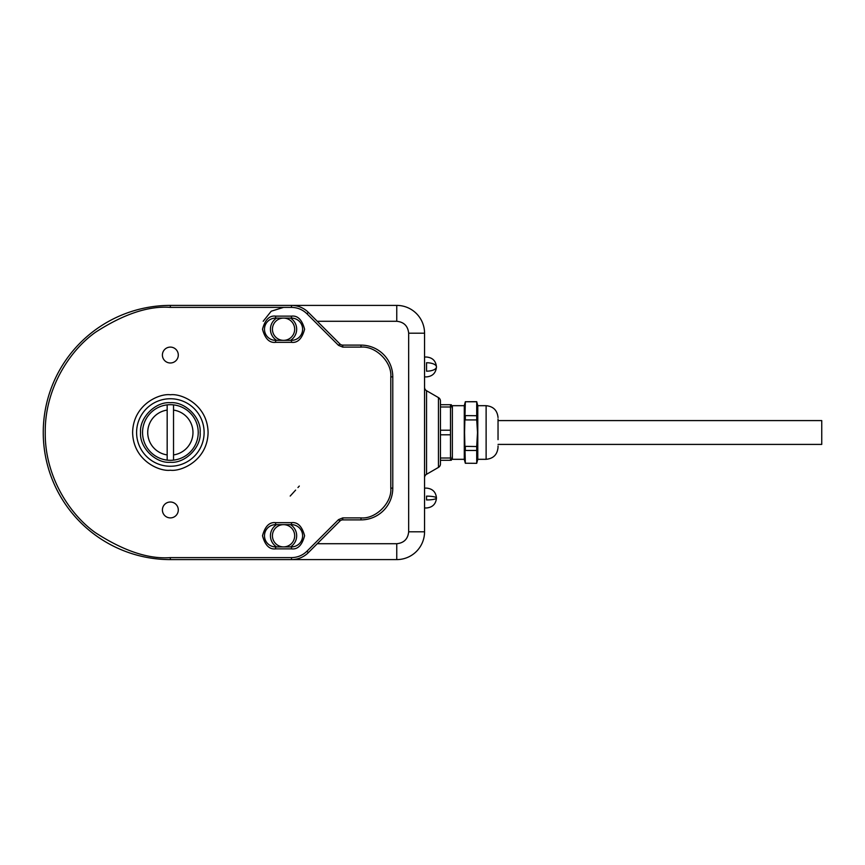 <?xml version="1.0" encoding="UTF-8"?>
<svg xmlns="http://www.w3.org/2000/svg" width="865" height="865" viewBox="0 0 865 865"><rect width="100%" height="100%" fill="white"/><g stroke="black" fill="none" stroke-linecap="round" stroke-linejoin="round"><path stroke-width="1.3" d="M450.492 458.018L440.447 458.018L440.447 434.792L450.492 434.792L450.492 430.208L440.447 430.208L440.447 406.983L450.492 406.983L450.492 404.701L450.492 457.845M440.447 458.018L440.447 460.299L450.492 460.299L450.492 459.164M450.492 404.701L440.447 404.701L440.447 406.983M440.447 430.208L440.447 434.792M290.489 524.644A13.105 13.105 0 0 1 290.489 546.896M276.616 546.896A13.105 13.105 0 0 1 276.616 524.644M272.432 535.77A11.126 11.126 0 0 0 283.547 546.896A11.126 11.126 0 0 0 294.673 535.77A11.126 11.126 0 0 0 283.547 524.644A11.126 11.126 0 0 0 272.432 535.77M290.489 318.104A13.105 13.105 0 0 1 290.489 340.356M276.616 340.356A13.105 13.105 0 0 1 276.616 318.104M272.432 329.23A11.126 11.126 0 0 0 283.547 340.356A11.126 11.126 0 0 0 294.673 329.23A11.126 11.126 0 0 0 283.547 318.104A11.126 11.126 0 0 0 272.432 329.23M440.447 463.964A3.968 3.968 0 0 1 438.458 467.403L426.542 474.29A3.968 3.968 0 0 0 424.553 477.729A3.968 3.968 0 0 1 426.542 474.29L426.542 390.71L438.458 397.597A3.968 3.968 0 0 1 440.447 401.036L440.447 463.964A3.968 3.968 0 0 1 438.458 467.403L438.458 397.597A3.968 3.968 0 0 1 440.447 401.036M283.547 307.389L271.232 311.195L263.198 321.283M396.754 305.399L170.351 305.399A127.101 127.101 0 0 0 43.25 432.5A127.101 127.101 0 0 0 170.351 559.601L396.754 559.601A27.799 27.799 0 0 0 424.553 531.802L424.553 333.198A27.799 27.799 0 0 0 396.754 305.399L396.754 321.283L317.26 321.283M424.553 387.271A3.968 3.968 0 0 0 426.542 390.71M498.035 439.647L498.035 418.995M464.278 405.685L464.278 459.315L452.363 459.315L452.363 405.685L464.278 405.685L465.338 401.717L464.548 408.41M464.278 459.315L465.338 463.283L464.548 432.5L465.338 401.782L476.712 401.782L477.512 408.41M486.119 459.315L486.119 405.685L477.783 405.685L477.783 459.315L486.119 459.315C493.353 458.601 497.332 454.633 498.035 447.4L498.035 446.005M465.338 415.611L476.712 415.719L476.712 401.674L465.338 401.728M476.712 415.611L476.712 419.936L465.338 419.936M465.338 446.351L476.712 446.545L477.512 432.5L476.712 419.936M465.338 415.719L465.338 419.73M465.338 446.545L465.338 450.546M465.338 463.229L476.712 463.326L476.712 450.46L465.338 450.46M476.712 446.351L476.712 450.546M477.783 459.315L476.712 463.229M476.712 450.46L476.712 446.545M476.712 419.73L476.712 415.719M498.035 444.415L821.75 444.415L821.75 420.585L498.035 420.585M173.53 404.874A27.799 27.799 0 0 0 142.552 432.5A27.799 27.799 0 0 0 173.53 460.126A27.799 27.799 0 0 0 173.53 404.874L173.53 410.086A22.641 22.641 0 0 1 173.53 454.914L173.53 460.126M167.172 460.126L167.172 454.914A22.641 22.641 0 0 1 167.172 410.086L167.172 404.874M167.172 454.914L167.172 410.086M173.53 410.086L173.53 454.914M170.351 466.257A33.757 33.757 0 0 1 136.594 432.5A33.757 33.757 0 0 1 170.351 398.743A33.757 33.757 0 0 1 204.118 432.5A33.757 33.757 0 0 1 170.351 466.257M170.351 462.288C185.153 463.575 201.426 447.302 200.139 432.5C201.426 417.698 185.153 401.425 170.351 402.712C155.549 401.425 139.276 417.698 140.562 432.5C139.276 447.302 155.549 463.575 170.351 462.288M170.351 502.014A7.947 7.947 0 0 0 162.404 509.95A7.947 7.947 0 0 0 170.351 517.897A7.947 7.947 0 0 0 178.298 509.95A7.947 7.947 0 0 0 170.351 502.014M170.351 347.103A7.947 7.947 0 0 0 162.404 355.05A7.947 7.947 0 0 0 170.351 362.986A7.947 7.947 0 0 0 178.298 355.05A7.947 7.947 0 0 0 170.351 347.103M275.611 524.644L291.494 524.644A11.126 11.126 0 0 1 302.62 535.77A11.126 11.126 0 0 1 291.494 546.896L275.611 546.896A11.126 11.126 0 0 1 264.485 535.77A11.126 11.126 0 0 1 275.611 524.644L275.611 522.665C269.415 521.919 265.047 526.288 262.506 535.77C265.047 545.253 269.415 549.621 275.611 548.875L291.494 548.875C297.69 549.621 302.058 545.253 304.599 535.77C302.058 526.288 297.69 521.919 291.494 522.665L275.611 522.665M275.611 318.104L291.494 318.104A11.126 11.126 0 0 1 302.62 329.23A11.126 11.126 0 0 1 291.494 340.356L275.611 340.356A11.126 11.126 0 0 1 264.485 329.23A11.126 11.126 0 0 1 275.611 318.104L275.611 316.125C269.415 315.379 265.047 319.747 262.506 329.23C265.047 338.712 269.415 343.081 275.611 342.335L291.494 342.335C297.69 343.081 302.058 338.712 304.599 329.23C302.058 319.747 297.69 315.379 291.494 316.125L275.611 316.125M291.494 557.611L291.494 559.601A23.831 23.831 0 0 0 308.351 552.627L339.923 521.044A3.968 3.968 0 0 1 342.735 519.887L361.008 519.887A31.778 31.778 0 0 0 392.786 488.109L392.786 376.891A31.778 31.778 0 0 0 361.008 345.113L342.735 345.113A3.968 3.968 0 0 1 339.923 343.956L308.351 312.373A23.831 23.831 0 0 0 291.494 305.399L291.494 307.389C297.484 307.475 302.642 309.616 306.945 313.779L338.518 345.362L342.735 347.103L361.008 347.103C375.745 345.773 392.126 362.154 390.796 376.891L390.796 488.109C392.126 502.846 375.745 519.227 361.008 517.897L342.735 517.897L338.518 519.638L306.945 551.221C302.642 555.384 297.484 557.525 291.494 557.611L170.351 557.611C148.607 559.287 123.587 550.94 95.28 532.591C68.411 513.388 44.742 474.971 45.24 432.5C44.742 390.029 68.411 351.612 95.28 332.409C123.587 314.06 148.607 305.713 170.351 307.389L291.494 307.389M306.945 313.779L308.351 312.373L339.923 343.956L338.518 345.362M424.553 376.891L426.542 376.891C432.543 376.329 435.852 373.02 436.468 366.965A9.926 4.217 0 0 1 426.542 371.182L426.542 362.738A9.926 4.217 0 0 1 436.468 366.965C435.852 360.91 432.543 357.602 426.542 357.029L424.553 357.029M317.26 543.717L396.754 543.717C403.955 542.971 407.923 539.003 408.669 531.802L408.669 333.198C407.923 326.008 403.955 322.029 396.754 321.283M408.669 333.198L424.553 333.198M408.669 531.802L424.553 531.802M396.754 543.717L396.754 559.601M426.542 496.132A9.926 1.914 180 0 1 436.468 498.035A9.926 1.914 180 0 1 426.542 499.948L426.542 496.132M170.351 394.764C159.311 393.251 133.134 404.571 132.615 432.5C133.134 460.429 159.311 471.749 170.351 470.236C181.391 471.749 207.568 460.429 208.087 432.5C207.568 404.571 181.391 393.251 170.351 394.764M291.494 524.644L291.494 522.665M291.494 546.896L291.494 548.875M275.611 546.896L275.611 548.875M291.494 318.104L291.494 316.125M291.494 340.356L291.494 342.335M275.611 340.356L275.611 342.335M170.351 557.611L170.351 559.601M308.351 552.627L306.945 551.221M339.923 521.044L338.518 519.638M342.735 519.887L342.735 517.897M361.008 519.887L361.008 517.897M392.786 488.109L390.796 488.109M392.786 376.891L390.796 376.891M361.008 345.113L361.008 347.103M342.735 345.113L342.735 347.103M170.351 305.399L170.351 307.389M452.363 408.669L451.292 404.701M452.363 456.331L451.292 460.299M486.119 405.685C493.353 406.399 497.332 410.367 498.035 417.6M477.783 405.685L476.712 401.717M424.553 488.109L426.542 488.109C432.565 488.693 435.874 492.001 436.468 498.035C435.874 504.068 432.565 507.377 426.542 507.971L424.553 507.971M295.625 490.098L290.197 496.056M299.301 486.065L297.949 487.546"/></g></svg>
